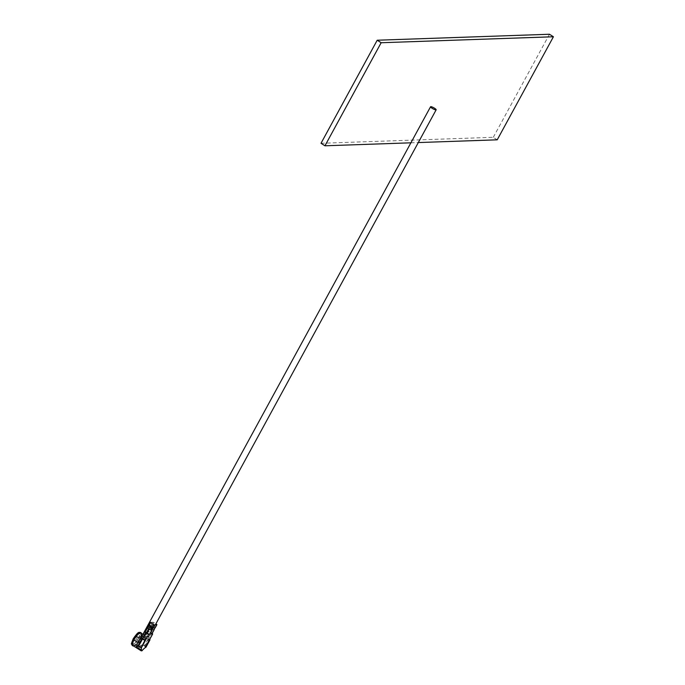 <?xml version="1.0" encoding="UTF-8"?>
<svg xmlns="http://www.w3.org/2000/svg" width="685" height="685" viewBox="0 0 685 685"><rect width="100%" height="100%" fill="white"/><g stroke="black" fill="none" stroke-linecap="round" stroke-linejoin="round"><path stroke-width="0.51" stroke-dasharray="3.42 2.57" d="M321.017 143.285L493.286 137.308L497.224 139.817M493.286 137.308L549.473 34.25M410.897 142.814L418.304 142.557M143.259 633.702A3.185 0.642 -151.4 0 1 147.249 635.183A3.185 0.642 -151.4 0 1 148.859 636.75A3.185 0.642 -151.4 0 1 144.869 635.269A3.185 0.642 -151.4 0 1 143.319 633.976M140.99 633.111A7.415 2.338 -57.5 0 1 139.766 639.276A7.415 2.338 -57.5 0 1 133.018 645.63M139.432 640.141L141.692 637.204A7.415 2.338 -57.5 0 1 144.937 635.629A7.415 2.338 -57.5 0 1 145.383 637.076L143.927 641.922L141.701 644.876A7.415 2.338 -57.5 0 1 138.07 648.13L142.129 650.716M141.187 637.889L144.723 631.638M141.547 633.471A7.706 2.423 -57.5 0 1 139.877 639.276A7.706 2.423 -57.5 0 1 133.575 645.981M138.516 640.877A2.175 0.685 122.5 0 0 138.156 642.684A2.175 0.685 122.5 0 0 140.134 640.817A2.175 0.685 122.5 0 0 140.494 639.019A2.175 0.685 122.5 0 0 138.516 640.877M136.657 638.608A2.175 0.685 -57.5 0 1 134.68 640.466A2.175 0.685 -57.5 0 1 135.031 638.66A2.175 0.685 -57.5 0 1 137.009 636.802A2.175 0.685 -57.5 0 1 136.657 638.608M134.928 638.668A2.466 0.779 -57.5 0 1 137.171 636.553A2.466 0.779 -57.5 0 1 136.76 638.6A2.466 0.779 -57.5 0 1 134.517 640.715A2.466 0.779 -57.5 0 1 134.928 638.668M138.404 640.877A2.466 0.779 -57.5 0 1 140.648 638.771A2.466 0.779 -57.5 0 1 140.245 640.817A2.466 0.779 -57.5 0 1 138.002 642.924A2.466 0.779 -57.5 0 1 138.404 640.877M138.173 638.548A6.259 1.969 -57.5 0 1 132.479 643.909A6.259 1.969 -57.5 0 1 133.515 638.711A6.259 1.969 -57.5 0 1 139.209 633.351A6.259 1.969 -57.5 0 1 138.173 638.548M141.658 640.766A6.259 1.969 -57.5 0 1 135.964 646.126A6.259 1.969 -57.5 0 1 136.991 640.929A6.259 1.969 -57.5 0 1 142.685 635.569A6.259 1.969 -57.5 0 1 141.658 640.766M155.409 626.878L154.973 628.205L150.991 625.67L152.472 625.011L155.409 626.878L156.745 624.42M138.07 648.13L138.267 647.753A8.631 2.714 -57.5 0 1 141.701 644.876L142.317 644.868A2.175 0.437 -151.4 0 1 144.278 645.827L148.285 638.463A2.175 0.437 28.6 0 0 145.571 637.452A2.175 0.437 -151.4 0 1 145.588 637.461L146.393 635.988A2.175 0.437 -151.4 0 1 148.559 637.007L150.965 632.597A2.175 0.437 28.6 0 0 148.414 631.51L147.566 631.544A2.175 0.437 -151.4 0 1 150.118 632.623L152.258 628.693A2.175 0.437 28.6 0 0 150.871 627.957L150.452 626.655L150.991 625.67M150.452 626.655L154.433 629.19L153.8 629.823A2.175 0.437 28.6 0 0 152.841 629.07L150.7 632.991A2.175 0.437 -151.4 0 1 151.762 633.882M153.902 629.917L150.614 627.82L153.902 629.917M152.258 628.693L152.841 629.07M150.118 632.623L150.7 632.991M152.472 625.011L153.817 622.554L155.88 623.872M144.278 645.827L144.852 646.195A2.175 0.437 -151.4 0 1 145.965 647.188L142.317 644.868M149.441 639.918L145.588 637.461M149.69 639.447A2.175 0.437 28.6 0 0 148.868 638.831L144.852 646.195M148.285 638.463L148.868 638.831M146.393 635.988L150.246 638.437A2.175 0.437 -151.4 0 0 149.142 637.384L148.559 637.007M150.965 632.597L151.548 632.966L149.142 637.384M153.817 622.554A2.175 0.437 28.6 0 0 152.652 622.22L150.657 622.288L145.434 631.613M142.137 636.134L145.991 638.591M136.82 645.142A7.415 2.338 -57.5 0 1 136.854 645.039L140.434 647.376M152.156 633.394A2.175 0.437 28.6 0 0 151.548 632.966M138.267 647.753L142.334 650.339M136.854 645.039A8.631 2.714 -57.5 0 1 137.257 645.595M132.402 645.578A7.706 2.423 122.5 0 0 139.415 638.977A7.706 2.423 122.5 0 0 140.682 632.572M133.292 638.72A6.841 2.149 -57.5 0 1 139.055 632.752A6.841 2.149 -57.5 0 1 138.396 638.548A6.841 2.149 -57.5 0 1 132.642 644.516A6.841 2.149 -57.5 0 1 133.292 638.72M148.114 626.732L149.159 627.4M148.654 625.756L149.698 626.415M152.652 622.22L147.566 631.544M148.414 631.51L145.383 637.076M155.349 624.848L148.859 636.75M143.062 634.438L144.937 635.629M134.68 640.466L138.156 642.684M137.171 636.553L140.648 638.771M135.964 646.126L132.479 643.909M142.685 635.569L139.209 633.351M134.517 640.715L138.002 642.924M137.009 636.802L140.494 639.019M149.184 625.028L152.472 627.117M136.846 645.039L140.904 647.625"/><path stroke-width="1.03" d="M418.304 142.557L497.224 139.817L553.42 36.759L381.151 42.735L324.955 145.794L410.897 142.814M381.151 42.735L377.204 40.227L549.473 34.25L553.42 36.759M377.204 40.227L321.017 143.285L324.955 145.794M434.547 108.239A3.185 0.642 -151.4 0 1 436.157 109.805A3.185 0.642 -151.4 0 1 432.166 108.324A3.185 0.642 -151.4 0 1 430.557 106.757A3.185 0.642 -151.4 0 1 434.547 108.239M143.319 633.976A3.185 0.642 -151.4 0 1 143.259 633.702L430.557 106.757M137.257 645.595A8.631 2.714 -57.5 0 1 137.206 647.796L137.009 648.164A7.415 2.338 -57.5 0 1 136.966 648.138L133.018 645.63A7.415 2.338 -57.5 0 1 134.243 639.465A7.415 2.338 -57.5 0 1 140.99 633.111L143.062 634.438M141.906 638.685L137.89 646.049A2.175 0.437 -151.4 0 1 136.786 645.056L140.81 637.615A2.175 0.437 28.6 0 0 141.906 638.685L142.489 639.054A2.175 0.437 28.6 0 0 145.211 640.073A2.175 0.437 28.6 0 0 145.211 640.064A2.175 0.437 -151.4 0 1 145.186 640.055L145.991 638.591A2.175 0.437 -151.4 0 1 143.824 637.564L146.23 633.145A2.175 0.437 28.6 0 0 148.782 634.224L141.256 648.036L140.434 647.376A2.175 0.437 -151.4 0 1 138.473 646.417L142.489 639.054M133.575 645.981A7.706 2.423 -57.5 0 1 132.864 645.869A7.706 2.423 -57.5 0 1 134.132 639.473A7.706 2.423 -57.5 0 1 141.144 632.871A7.706 2.423 -57.5 0 1 141.547 633.471M155.409 626.878L153.8 629.823M150.657 622.288A2.175 0.437 28.6 0 0 150.486 622.357A2.175 0.437 28.6 0 0 150.623 622.665L147.677 628.068A2.175 0.437 28.6 0 0 148.645 628.821L149.227 629.19A2.175 0.437 28.6 0 0 150.614 629.935L152.635 628.291L152.216 626.989L153.551 624.532A2.175 0.437 28.6 0 0 154.716 624.874L149.63 634.199L148.782 634.224M148.114 626.732L147.677 628.068L150.614 629.935M148.654 625.756L149.184 625.028M149.287 625.122L152.472 627.126M148.645 628.821L146.504 632.752L147.078 633.12L149.227 629.19M155.88 623.872L156.745 624.42A2.175 0.437 28.6 0 1 156.882 624.737A2.175 0.437 28.6 0 1 156.711 624.806L154.716 624.874M150.623 622.665L153.551 624.532M150.246 638.437L149.441 639.91A2.175 0.437 -151.4 0 1 149.441 639.918A2.175 0.437 28.6 0 0 149.964 639.901A2.175 0.437 28.6 0 0 149.69 639.447M149.441 639.918L144.955 647.907L152.481 634.096L151.625 634.13L156.711 624.806M145.246 647.599L144.955 647.907A8.631 2.714 -57.5 0 0 142.334 650.339L142.129 650.716A7.415 2.338 122.5 0 1 141.067 650.75L141.273 650.382A8.631 2.714 -57.5 0 0 141.256 648.036M146.504 632.752A2.175 0.437 -151.4 0 1 145.4 631.681L147.729 627.417M145.434 631.613L144.723 631.638A2.175 0.437 28.6 0 0 144.552 631.707A2.175 0.437 28.6 0 0 145.648 632.777L146.23 633.145M145.648 632.777L143.242 637.196L143.824 637.564M143.242 637.196A2.175 0.437 -151.4 0 1 142.137 636.134L141.341 637.607L145.186 640.055M137.89 646.049L138.473 646.417M144.552 631.707L141.341 637.598A2.175 0.437 -151.4 0 1 141.341 637.598A2.175 0.437 28.6 0 0 140.81 637.615M141.024 647.745L145.203 640.073L141.024 647.745L140.434 647.376M152.481 634.096A2.175 0.437 28.6 0 0 152.644 634.036A2.175 0.437 28.6 0 0 152.156 633.394M149.63 634.199A2.175 0.437 -151.4 0 1 147.078 633.12M137.206 647.796L141.273 650.382M136.966 648.138A7.415 2.338 -57.5 0 1 136.82 645.142M137.009 648.164L141.067 650.75M140.682 632.572A7.706 2.423 122.5 0 0 133.669 639.173A7.706 2.423 122.5 0 0 132.402 645.578C131.58 642.676 130.287 646.554 133.224 638.745C138.07 631.904 138.524 632.032 140.682 632.572L141.144 632.871M149.159 627.4L152.096 629.275M149.698 626.415L152.635 628.291M436.157 109.805L155.349 624.848M132.864 645.869L132.402 645.578M145.931 647.299L149.964 639.901M148.962 625.157L150.486 622.357M151.796 634.062L154.151 629.746M155.332 627.58L156.882 624.737M145.246 647.608L152.644 634.036M136.777 645.013L137.368 643.926"/></g></svg>
